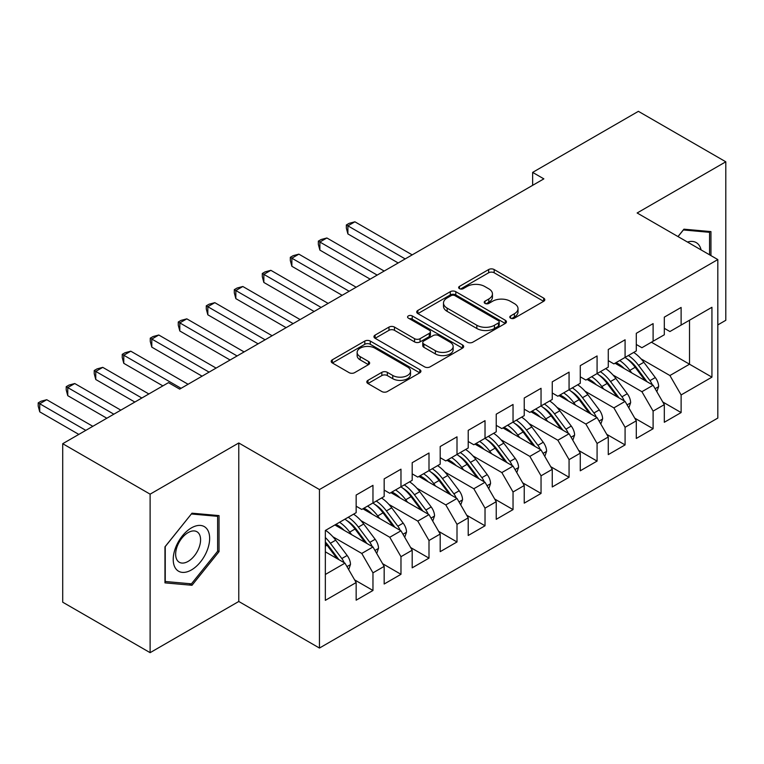 <?xml version="1.0" encoding="UTF-8"?>
<svg xmlns="http://www.w3.org/2000/svg" width="764" height="764" viewBox="0 0 764 764"><rect width="100%" height="100%" fill="white"/><g stroke="black" fill="none" stroke-linecap="round" stroke-linejoin="round"><path stroke-width="1.15" d="M510.591 318.158A2.722 1.576 0 0 0 514.439 318.158L543.662 301.293A3.887 2.244 0 0 0 544.799 299.708A3.887 2.244 0 0 0 543.662 298.113L494.165 269.539A3.887 2.244 0 0 0 488.664 269.539L459.45 286.404A2.722 1.576 0 0 0 458.648 287.522A2.722 1.576 0 0 0 459.45 288.63A2.722 1.576 0 0 0 463.299 288.63L467.081 286.452A12.444 7.182 0 0 1 484.672 286.452L488.798 288.83A12.444 7.182 0 0 1 492.446 293.911A12.444 7.182 0 0 1 488.798 298.991L485.016 301.169A2.722 1.576 0 0 0 484.223 302.286A2.722 1.576 0 0 0 485.016 303.394A2.722 1.576 0 0 0 488.874 303.394L492.646 301.217A12.444 7.182 0 0 1 510.247 301.217L514.373 303.594A12.444 7.182 0 0 1 518.021 308.675A12.444 7.182 0 0 1 514.373 313.756L510.591 315.933A2.722 1.576 0 0 0 509.798 317.05A2.722 1.576 0 0 0 510.591 318.158L510.591 315.933M367.952 380.348A3.887 2.244 0 0 0 366.806 381.943A3.887 2.244 0 0 0 367.952 383.528L381.838 391.54A3.887 2.244 0 0 0 387.338 391.54L419.78 372.813A3.887 2.244 0 0 0 420.916 371.228A3.887 2.244 0 0 0 419.78 369.633L370.282 341.059A3.887 2.244 0 0 0 364.791 341.059L332.34 359.796A3.887 2.244 0 0 0 331.204 361.382A3.887 2.244 0 0 0 332.34 362.967L349.11 372.651A3.887 2.244 0 0 0 354.611 372.651L368.496 364.638A3.887 2.244 0 0 0 369.642 363.043A3.887 2.244 0 0 0 368.496 361.458L360.178 356.654A10.4 6.007 0 0 1 357.132 352.414A10.4 6.007 0 0 1 363.559 346.866A10.4 6.007 0 0 1 374.895 348.164L407.479 366.978A10.4 6.007 0 0 1 410.526 371.228A10.4 6.007 0 0 1 404.099 376.776A10.4 6.007 0 0 1 392.763 375.468L387.338 372.335A3.887 2.244 0 0 0 381.838 372.335L367.952 380.348L367.952 383.528M150.116 494.165L150.116 652.666L238.779 601.478L238.779 442.977L150.116 494.165L62.715 443.703L168.462 382.649L179.674 389.115L543.853 178.862L532.642 172.387L532.642 185.327M238.779 442.977L319.457 489.552L717.816 259.569L717.816 418.07L319.457 648.053L319.457 489.552M717.816 324.91L725.8 320.297L725.8 161.796L637.138 212.984L717.816 259.569M725.8 161.796L638.398 111.334L532.642 172.387M467.348 342.167A3.887 2.244 0 0 0 472.849 342.167L505.3 323.439A3.887 2.244 0 0 0 506.436 321.854A3.887 2.244 0 0 0 505.3 320.259L455.802 291.686A3.887 2.244 0 0 0 450.302 291.686L417.86 310.423A3.887 2.244 0 0 0 416.714 312.008A3.887 2.244 0 0 0 417.86 313.593L467.348 342.167M409.456 318.75A2.722 1.576 0 0 1 412.216 319.132L412.216 315.895L462.545 344.946A3.887 2.244 0 0 1 463.681 346.541A3.887 2.244 0 0 1 462.545 348.126L430.094 366.854A3.887 2.244 0 0 1 424.593 366.854L375.095 338.28L375.095 335.109A3.887 2.244 0 0 0 373.959 336.695A3.887 2.244 0 0 0 375.095 338.28M375.095 335.109L388.981 327.087A3.887 2.244 0 0 1 394.482 327.087L414.556 338.681A3.887 2.244 0 0 0 420.057 338.681L429.272 333.362A3.887 2.244 0 0 0 430.409 331.777A3.887 2.244 0 0 0 429.272 330.182L408.368 318.12A2.722 1.576 0 0 1 407.575 317.012A2.722 1.576 0 0 1 409.256 315.561A2.722 1.576 0 0 1 412.216 315.895M651.425 342.215L689.52 364.208L689.52 320.221L711.933 307.281L681.116 325.072L681.116 307.443L664.308 317.146L664.308 334.775L653.105 341.241L653.105 323.611L636.297 333.314L636.297 350.943L625.086 357.418L625.086 339.789L608.278 349.492L608.278 367.121L597.076 373.586L597.076 355.957L580.268 365.66L580.268 383.289L569.065 389.764L569.065 372.135L552.257 381.838L552.257 399.467L541.046 405.932L541.046 388.303L524.238 398.015L524.238 415.645L513.036 422.11L513.036 404.481L496.228 414.183L496.228 431.813L485.025 438.288L485.025 420.658L468.217 430.361L468.217 447.99L457.006 454.456L457.006 436.827L440.198 446.529L440.198 464.159L428.996 470.634L428.996 453.004L412.188 462.707L412.188 480.336L400.976 486.802L400.976 469.172L384.168 478.875L384.168 496.504L372.966 502.979L372.966 485.35L356.158 495.053L356.158 512.682L325.34 530.474L325.34 600.342L356.158 582.55L344.956 563.144L325.34 551.828M711.933 307.281L711.933 377.149L681.116 394.94L669.913 375.535L641.053 358.87M662.77 401.979L681.116 412.57L681.116 394.94M681.116 412.57L664.308 422.272L664.308 404.643L653.105 411.108L641.903 391.703L613.043 375.038M634.76 418.147L653.105 428.747L653.105 411.108M653.105 428.747L636.297 438.45L636.297 420.821L625.086 427.286L613.884 407.88L585.023 391.216M606.74 434.324L625.086 444.915L625.086 427.286M625.086 444.915L608.278 454.618L608.278 436.989L597.076 443.464L585.873 424.049L557.013 407.393M578.73 450.493L597.076 461.093L597.076 443.464M597.076 461.093L580.268 470.796L580.268 453.167L569.065 459.632L557.854 440.226L528.994 423.562M550.71 466.67L569.065 477.261L569.065 459.632M569.065 477.261L552.257 486.964L552.257 469.335L541.046 475.81L529.844 456.394L500.983 439.739M522.7 482.848L541.046 493.439L541.046 475.81M541.046 493.439L524.238 503.142L524.238 485.512L513.036 491.978L501.833 472.572L472.973 455.907M494.69 499.016L513.036 509.607L513.036 491.978M513.036 509.607L496.228 519.319L496.228 501.69L485.025 508.156L473.814 488.75L444.954 472.085M466.67 515.194L485.025 525.785L485.025 508.156M485.025 525.785L468.217 535.488L468.217 517.858L457.006 524.333L445.804 504.918L416.943 488.263M438.66 531.362L457.006 541.962L457.006 524.333M457.006 541.962L440.198 551.665L440.198 534.036L428.996 540.501L417.784 521.096L388.924 504.431M410.64 547.54L428.996 558.131L428.996 540.501M428.996 558.131L412.188 567.833L412.188 550.204L400.976 556.679L389.774 537.264L360.914 520.609M382.63 563.708L400.976 574.308L400.976 556.679M400.976 574.308L384.168 584.011L384.168 566.382L372.966 572.847L361.764 553.442L332.903 536.777M354.62 579.886L372.966 590.476L372.966 572.847M372.966 590.476L356.158 600.179L356.158 582.55M356.158 506.217L361.764 509.445L372.966 502.979M325.34 574.471L344.956 563.144M384.168 490.039L389.774 493.277L400.976 486.802M361.764 553.442L372.966 546.976L334.871 524.973M384.168 566.382L372.966 546.976M412.188 473.861L417.784 477.099L428.996 470.634M389.774 537.264L400.976 530.799L362.881 508.805M412.188 550.204L400.976 530.799M440.198 457.693L445.804 460.931L457.006 454.456M417.784 521.096L428.996 514.621L390.891 492.627M440.198 534.036L428.996 514.621M468.217 441.516L473.814 444.753L485.025 438.288M445.804 504.918L457.006 498.453L418.911 476.449M468.217 517.858L457.006 498.453M496.228 425.347L501.833 428.575L513.036 422.11M473.814 488.75L485.025 482.275L446.921 460.281M496.228 501.69L485.025 482.275M524.238 409.17L529.844 412.407L541.046 405.932M501.833 472.572L513.036 466.107L474.931 444.104M524.238 485.512L513.036 466.107M552.257 393.002L557.854 396.229L569.065 389.764M529.844 456.394L541.046 449.929L502.951 427.935M552.257 469.335L541.046 449.929M580.268 376.824L585.873 380.061L597.076 373.586M557.854 440.226L569.065 433.751L530.961 411.758M580.268 453.167L569.065 433.751M608.278 360.646L613.884 363.884L625.086 357.418M585.873 424.049L597.076 417.583L558.981 395.59M608.278 436.989L597.076 417.583M636.297 344.478L641.903 347.716L653.105 341.241M613.884 407.88L625.086 401.406L586.991 379.412M636.297 420.821L625.086 401.406M664.308 328.3L669.913 331.538L681.116 325.072M641.903 391.703L653.105 385.237L615.001 363.234M664.308 404.643L653.105 385.237M62.715 443.703L62.715 602.204L150.116 652.666M238.779 601.478L319.457 648.053M669.913 375.535L689.52 364.208L711.933 377.149M710.95 255.606L710.95 231.597L683.923 229.181L677.983 236.563M219.029 551.646L219.029 515.604L191.993 513.188L164.967 546.823L164.967 582.865L191.993 585.281L219.029 551.646L217.625 550.844M511.679 318.54L514.373 316.993A12.444 7.182 0 0 0 518.021 311.913L518.021 308.675M492.446 293.911L492.446 297.148A12.444 7.182 0 0 1 488.798 302.229L486.105 303.776M543.605 301.322L494.165 272.777A3.887 2.244 0 0 0 488.664 272.777L460.539 289.012M505.243 323.468L455.802 294.923A3.887 2.244 0 0 0 450.302 294.923L417.908 313.622M498.424 322.962A2.722 1.576 0 0 0 499.226 321.854A2.722 1.576 0 0 0 498.424 320.737L454.981 295.658A2.722 1.576 0 0 0 451.132 295.658L447.141 297.96A12.444 7.182 0 0 0 443.492 303.041A12.444 7.182 0 0 0 447.141 308.121L476.841 325.263A12.444 7.182 0 0 0 494.442 325.263L498.424 322.962L498.424 326.199A2.722 1.576 0 0 0 499.226 325.082L499.226 321.854M443.492 303.041L443.492 306.268A12.444 7.182 0 0 0 447.141 311.349L447.141 308.121M498.424 326.199L494.442 328.501A12.444 7.182 0 0 1 476.841 328.501L447.141 311.349M375.153 338.309L388.981 330.325L388.981 327.087M430.409 331.777L430.409 335.004A3.887 2.244 0 0 1 429.272 336.599L420.057 341.909A3.887 2.244 0 0 1 414.556 341.909L394.482 330.325A3.887 2.244 0 0 0 388.981 330.325M412.216 319.132L462.487 348.155M435.384 350.705A10.4 6.007 0 0 0 446.72 352.003A10.4 6.007 0 0 0 453.147 346.455A10.4 6.007 0 0 0 450.101 342.215L438.622 335.587A3.887 2.244 0 0 0 433.121 335.587L423.905 340.906A3.887 2.244 0 0 0 422.769 342.492A3.887 2.244 0 0 0 423.905 344.077L435.384 350.705L435.384 353.942A10.4 6.007 0 0 0 446.72 355.241A10.4 6.007 0 0 0 453.147 349.692L453.147 346.455M422.769 342.492L422.769 345.72A3.887 2.244 0 0 0 423.905 347.314L423.905 344.077M435.384 353.942L423.905 347.314M410.526 371.228L410.526 374.456A10.4 6.007 0 0 1 404.099 380.004A10.4 6.007 0 0 1 392.763 378.705L387.338 375.573A3.887 2.244 0 0 0 381.838 375.573L368 383.557M357.132 352.414L357.132 355.642A10.4 6.007 0 0 0 360.178 359.892L360.178 356.654M368.449 364.667L360.178 359.892M419.732 372.842L370.282 344.297A3.887 2.244 0 0 0 364.791 344.297L332.388 362.995M189.138 583.629L191.993 585.281M656.839 391.712L658.654 386.498A10.495 6.064 -120 0 0 655.302 377.559L643.851 362.279A30.312 17.496 -120 0 0 633.709 352.433M631.752 372.908L629.842 370.368A30.312 17.496 -120 0 0 619.709 360.522M624.303 368.611A25.155 14.526 -120 0 0 616.004 362.661M652.294 384.769A10.495 6.064 -120 0 0 649.973 380.625L638.532 365.345A30.312 17.496 -120 0 0 628.39 355.508M626.872 358.765A25.155 14.526 60 0 1 636.536 367.713L647.032 381.733M412.188 254.87L354.897 221.799L347.897 225.848L347.897 233.927L398.178 262.959M625.028 357.447A30.312 17.496 60 0 1 635.17 367.293L645.188 380.663M347.897 233.927L346.35 228.188L346.35 224.95L405.178 258.92M346.35 224.95L349.158 223.336L354.897 221.799M628.829 407.89L630.634 402.666A10.495 6.064 -120 0 0 627.282 393.727L615.841 378.447A30.312 17.496 -120 0 0 605.699 368.611M603.741 389.077L601.831 386.536A30.312 17.496 -120 0 0 591.689 376.7M596.292 384.779A25.155 14.526 -120 0 0 587.984 378.839M624.274 400.938A10.495 6.064 -120 0 0 621.963 396.803L610.512 381.522A30.312 17.496 -120 0 0 600.38 371.686M598.852 374.943A25.155 14.526 60 0 1 608.516 383.881L619.021 397.901M384.168 271.048L326.887 237.976L319.877 242.016L319.877 250.105L370.158 279.137M597.018 373.625A30.312 17.496 60 0 1 607.151 383.461L617.178 396.841M319.877 250.105L318.34 244.365L318.34 241.128L377.168 275.088M318.34 241.128L321.138 239.514L326.887 237.976M600.819 424.058L602.624 418.844A10.495 6.064 -120 0 0 599.272 409.905L587.822 394.625A30.312 17.496 -120 0 0 577.689 384.789M575.722 405.254L573.821 402.714A30.312 17.496 -120 0 0 563.679 392.868M568.273 400.957A25.155 14.526 -120 0 0 559.974 395.007M596.264 417.115A10.495 6.064 -120 0 0 593.953 412.98L582.502 397.7A30.312 17.496 -120 0 0 572.36 387.854M570.842 391.111A25.155 14.526 60 0 1 580.506 400.059L591.002 414.078M356.158 287.226L298.867 254.145L291.867 258.194L291.867 266.283L342.148 295.305M568.999 389.802A30.312 17.496 60 0 1 579.141 399.639L589.159 413.009M291.867 266.283L290.32 260.534L290.32 257.306L349.148 291.265M290.32 257.306L293.128 255.682L298.867 254.145M701.094 249.914A25.747 14.869 120 0 0 699.127 245.282A25.747 14.869 120 0 0 687.476 242.045M683.303 229.945L709.555 232.323L709.555 254.794M707.817 231.32L709.555 232.323M678.04 236.601L683.36 229.983M175.663 568.531A25.747 14.869 120 0 0 200.54 561.865A25.747 14.869 120 0 0 207.206 529.299A25.747 14.869 120 0 0 182.329 535.956A25.747 14.869 120 0 0 175.663 568.531M177.324 560.432A17.629 10.18 120 0 0 179.301 562.266A17.629 10.18 120 0 0 195.708 554.034A17.629 10.18 120 0 0 198.917 533.568A17.629 10.18 120 0 0 196.931 531.734A17.629 10.18 120 0 0 180.533 539.957A17.629 10.18 120 0 0 177.324 560.432M191.439 513.991L217.625 516.33L217.625 551.255L191.439 583.839L165.244 581.499L165.244 546.575L191.382 513.952M215.897 515.328L217.625 516.33M572.799 440.236L574.604 435.022A10.495 6.064 -120 0 0 571.262 426.073L559.811 410.793A30.312 17.496 -120 0 0 549.669 400.957M547.712 421.432L545.802 418.882A30.312 17.496 -120 0 0 535.669 409.046M540.263 417.125A25.155 14.526 -120 0 0 531.964 411.185M568.254 433.283A10.495 6.064 -120 0 0 565.933 429.148L554.492 413.868A30.312 17.496 -120 0 0 544.35 404.032M542.832 407.288A25.155 14.526 60 0 1 552.487 416.237L562.992 430.256M328.138 303.394L270.857 270.322L263.847 274.362L263.847 282.451L314.138 311.483M540.988 405.971A30.312 17.496 60 0 1 551.13 415.807L561.148 429.187M263.847 282.451L262.31 276.711L262.31 273.474L321.138 307.443M262.31 273.474L265.108 271.86L270.857 270.322M544.789 456.404L546.594 451.19A10.495 6.064 -120 0 0 543.242 442.251L531.801 426.971A30.312 17.496 -120 0 0 521.659 417.134M519.692 437.6L517.791 435.06A30.312 17.496 -120 0 0 507.649 425.223M512.252 433.303A25.155 14.526 -120 0 0 503.944 427.353M540.234 449.461A10.495 6.064 -120 0 0 537.923 445.326L526.472 430.046A30.312 17.496 -120 0 0 516.33 420.21M514.812 423.466A25.155 14.526 60 0 1 524.476 432.405L534.981 446.424M300.128 319.572L242.837 286.5L235.837 290.54L235.837 298.628L286.118 327.661M512.969 422.148A30.312 17.496 60 0 1 523.111 431.985L533.129 445.355M235.837 298.628L234.3 292.879L234.3 289.651L293.128 323.611M234.3 289.651L237.098 288.028L242.837 286.5M516.779 472.582L518.584 467.367A10.495 6.064 -120 0 0 515.232 458.429L503.782 443.149A30.312 17.496 -120 0 0 493.639 433.303M491.682 453.778L489.781 451.228A30.312 17.496 -120 0 0 479.639 441.391M484.233 449.48A25.155 14.526 -120 0 0 475.934 443.531M512.224 465.639A10.495 6.064 -120 0 0 509.903 461.494L498.462 446.214A30.312 17.496 -120 0 0 488.32 436.378M486.802 439.634A25.155 14.526 60 0 1 496.466 448.583L506.962 462.602M272.118 335.74L214.827 302.668L207.827 306.708L207.827 314.797L258.108 343.829M484.959 438.316A30.312 17.496 60 0 1 495.101 448.162L505.119 461.532M207.827 314.797L206.28 309.057L206.28 305.82L265.108 339.789M206.28 305.82L209.088 304.206L214.827 302.668M488.759 488.75L490.564 483.536A10.495 6.064 -120 0 0 487.212 474.597L475.771 459.317A30.312 17.496 -120 0 0 465.629 449.48M463.672 469.946L461.762 467.406A30.312 17.496 -120 0 0 451.619 457.569M456.223 465.648A25.155 14.526 -120 0 0 447.924 459.708M484.214 481.807A10.495 6.064 -120 0 0 481.893 477.672L470.443 462.392A30.312 17.496 -120 0 0 460.31 452.555M458.782 455.812A25.155 14.526 60 0 1 468.447 464.751L478.952 478.77M244.098 351.917L186.817 318.846L179.807 322.886L179.807 330.974L230.098 360.006M456.948 454.494A30.312 17.496 60 0 1 467.081 464.331L477.108 477.71M179.807 330.974L178.27 325.235L178.27 321.997L237.098 355.957M178.27 321.997L181.068 320.383L186.817 318.846M460.749 504.928L462.554 499.713A10.495 6.064 -120 0 0 459.202 490.774L447.752 475.494A30.312 17.496 -120 0 0 437.619 465.648M435.652 486.124L433.751 483.583A30.312 17.496 -120 0 0 423.609 473.737M428.203 481.826A25.155 14.526 -120 0 0 419.904 475.876M456.194 497.985A10.495 6.064 -120 0 0 453.883 493.84L442.432 478.57A30.312 17.496 -120 0 0 432.29 468.724M430.772 471.98A25.155 14.526 60 0 1 440.436 480.928L450.941 494.948M216.088 368.086L158.797 335.014L151.797 339.063L151.797 347.142L202.078 376.174M428.929 470.662A30.312 17.496 60 0 1 439.071 480.508L449.089 493.878M151.797 347.142L150.26 341.403L150.26 338.166L209.088 372.135M150.26 338.166L153.058 336.552L158.797 335.014M432.73 521.105L434.535 515.881A10.495 6.064 -120 0 0 431.192 506.943L419.742 491.663A30.312 17.496 -120 0 0 409.599 481.826M407.642 502.301L405.732 499.751A30.312 17.496 -120 0 0 395.599 489.915M400.193 497.994A25.155 14.526 -120 0 0 391.894 492.054M428.184 514.153A10.495 6.064 -120 0 0 425.863 510.018L414.422 494.738A30.312 17.496 -120 0 0 404.28 484.901M402.762 488.158A25.155 14.526 60 0 1 412.426 497.106L422.922 511.116M188.068 384.263L130.787 351.192L123.778 355.231L123.778 363.32L162.856 385.877M400.919 486.84A30.312 17.496 60 0 1 411.061 496.676L421.079 510.056M123.778 363.32L122.24 357.581L122.24 354.343L181.068 388.303M122.24 354.343L125.048 352.729L130.787 351.192M404.719 537.273L406.524 532.059A10.495 6.064 -120 0 0 403.172 523.12L391.731 507.84A30.312 17.496 -120 0 0 381.589 498.004M379.632 518.469L377.722 515.929A30.312 17.496 -120 0 0 367.579 506.083M372.183 514.172A25.155 14.526 -120 0 0 363.874 508.222M400.164 530.331A10.495 6.064 -120 0 0 397.853 526.195L386.403 510.915A30.312 17.496 -120 0 0 376.27 501.069M374.742 504.326A25.155 14.526 60 0 1 384.407 513.274L394.912 527.294M148.856 393.966L102.768 367.36L95.767 371.409L95.767 379.498L134.846 402.055M372.908 503.018A30.312 17.496 60 0 1 383.041 512.854L393.059 526.224M95.767 379.498L94.23 373.749L94.23 370.521L141.846 398.015M94.23 370.521L97.028 368.897L102.768 367.36M376.709 553.451L378.514 548.237A10.495 6.064 -120 0 0 375.162 539.288L363.712 524.009A30.312 17.496 -120 0 0 353.57 514.172M351.612 534.647L349.711 532.097A30.312 17.496 -120 0 0 339.569 522.261M344.163 530.34A25.155 14.526 -120 0 0 335.864 524.4M372.154 546.499A10.495 6.064 -120 0 0 369.843 542.364L358.392 527.084A30.312 17.496 -120 0 0 348.25 517.247M346.732 520.504A25.155 14.526 60 0 1 356.396 529.452L366.892 543.471M120.836 410.144L74.757 383.538L67.757 387.577L67.757 395.666L106.836 418.233M344.889 519.186A30.312 17.496 60 0 1 355.031 529.022L365.049 542.402M67.757 395.666L66.21 389.926L66.21 386.689L113.836 414.183M66.21 386.689L69.018 385.075L74.757 383.538M348.69 569.619L350.495 564.405A10.495 6.064 -120 0 0 347.142 555.466L335.702 540.186A30.312 17.496 -120 0 0 325.559 530.35M344.144 562.676A10.495 6.064 -120 0 0 341.823 558.541L330.382 543.261A30.312 17.496 -120 0 0 325.34 537.541M325.34 542.02A25.155 14.526 60 0 1 328.377 545.62L338.882 559.64M92.826 426.312L46.747 399.715L39.738 403.755L39.738 411.844L78.816 434.401M325.34 543.089A30.312 17.496 60 0 1 327.021 545.2L337.039 558.57M39.738 411.844L38.2 406.104L38.2 402.867L85.826 430.361M38.2 402.867L40.998 401.243L46.747 399.715M514.373 316.993L514.373 313.756M485.016 303.394L485.016 301.169M488.798 302.229L488.798 298.991M459.45 288.63L459.45 286.404M488.664 272.777L488.664 269.539M494.165 272.777L494.165 269.539M543.662 301.293L543.662 298.113M417.86 313.593L417.86 310.423M450.302 294.923L450.302 291.686M455.802 294.923L455.802 291.686M505.3 323.439L505.3 320.259M476.841 328.501L476.841 325.263M494.442 328.501L494.442 325.263M394.482 330.325L394.482 327.087M414.556 341.909L414.556 338.681M420.057 341.909L420.057 338.681M429.272 336.599L429.272 333.362M462.545 348.126L462.545 344.946M381.838 375.573L381.838 372.335M387.338 375.573L387.338 372.335M392.763 378.705L392.763 375.468M368.496 364.638L368.496 361.458M332.34 362.967L332.34 359.796M364.791 344.297L364.791 341.059M370.282 344.297L370.282 341.059M419.78 372.813L419.78 369.633M655.111 388.704L658.578 386.699M638.532 365.345L643.851 362.279M629.842 370.368L635.17 367.293M649.973 380.625L655.302 377.559M627.091 404.882L630.567 402.876M610.512 381.522L615.841 378.447M601.831 386.536L607.151 383.461M621.963 396.803L627.282 393.727M599.081 421.05L602.557 419.044M582.502 397.7L587.822 394.625M573.821 402.714L579.141 399.639M593.953 412.98L599.272 409.905M571.061 437.228L574.538 435.222M554.492 413.868L559.811 410.793M545.802 418.882L551.13 415.807M565.933 429.148L571.262 426.073M543.051 453.396L546.527 451.39M526.472 430.046L531.801 426.971M517.791 435.06L523.111 431.985M537.923 445.326L543.242 442.251M515.041 469.573L518.508 467.568M498.462 446.214L503.782 443.149M489.781 451.228L495.101 448.162M509.903 461.494L515.232 458.429M487.021 485.742L490.498 483.736M470.443 462.392L475.771 459.317M461.762 467.406L467.081 464.331M481.893 477.672L487.212 474.597M459.011 501.919L462.487 499.914M442.432 478.57L447.752 475.494M433.751 483.583L439.071 480.508M453.883 493.84L459.202 490.774M431.001 518.097L434.468 516.092M414.422 494.738L419.742 491.663M405.732 499.751L411.061 496.676M425.863 510.018L431.192 506.943M402.981 534.265L406.458 532.26M386.403 510.915L391.731 507.84M377.722 515.929L383.041 512.854M397.853 526.195L403.172 523.12M374.971 550.443L378.438 548.437M358.392 527.084L363.712 524.009M349.711 532.097L355.031 529.022M369.843 542.364L375.162 539.288M346.952 566.611L350.428 564.606M330.382 543.261L335.702 540.186M325.34 546.164L327.021 545.2M341.823 558.541L347.142 555.466"/></g></svg>
